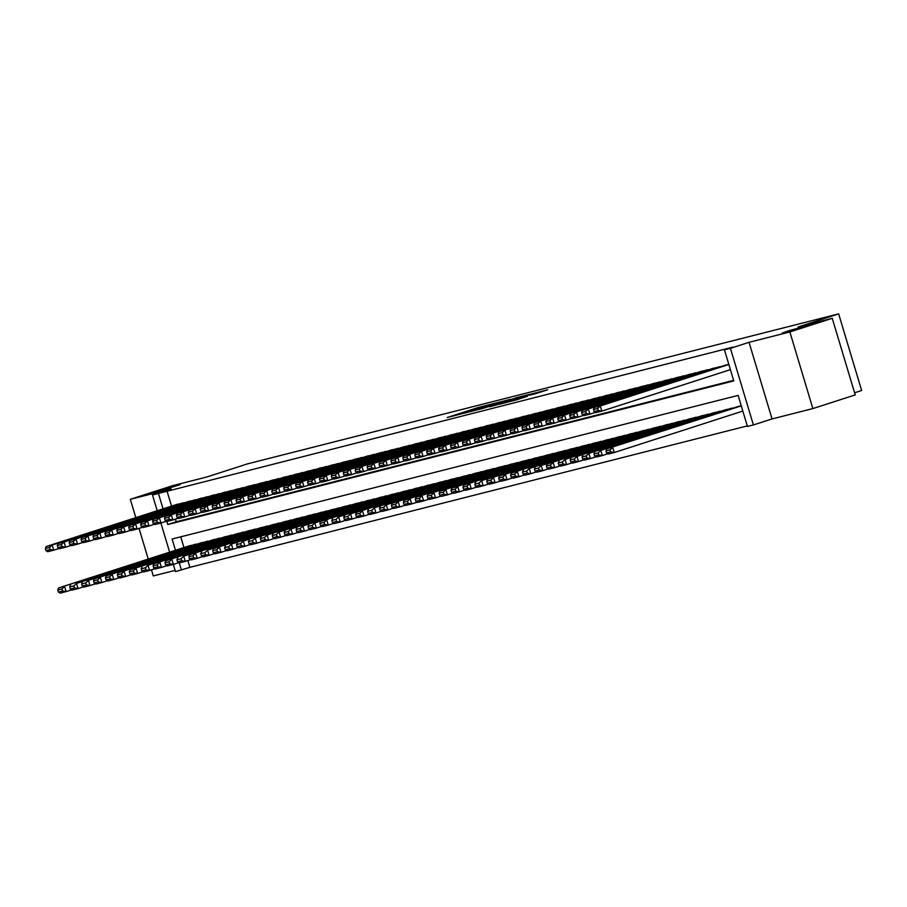 <?xml version="1.0" encoding="UTF-8"?>
<svg xmlns="http://www.w3.org/2000/svg" width="907" height="907" viewBox="0 0 907 907"><rect width="100%" height="100%" fill="white"/><g stroke="black" fill="none" stroke-linecap="round" stroke-linejoin="round"><path stroke-width="1.36" d="M492.943 403.74L478.023 407.56L447.219 417.526L461.992 413.717L492.943 403.74M787.945 330.998L782.31 333.039L789.509 331.259L808.829 325.08L787.945 330.998M159.36 490.494L153.725 492.535L160.936 490.755L180.244 484.576L159.36 490.494M535.629 393.638L547.726 389.772L530.72 394.182L499.904 404.159L516.911 399.749L527.557 396.234L505.21 402.617L527.239 395.418L535.81 392.992L529.348 395.203L535.629 393.638M832.241 318.3L855.233 394.919L812.865 408.581L789.872 331.962L832.241 318.3L797.99 326.996L838.658 313.879L247.622 463.84L206.943 476.957L172.681 485.653L130.313 499.315L171.128 488.964L152.478 494.973L732.935 347.109L724.455 349.841L730.418 348.333L753.4 424.952L747.447 426.46L738.128 395.395L172.103 539.019L175.482 550.266M789.872 331.962L749.057 342.313L730.418 348.333M510.482 399.318L494.338 403.411L463.534 413.388L480.54 408.978L510.482 399.318M515.357 397.969L529.529 394.398L498.725 404.363L489.61 406.767L499.201 403.298L481.481 408.842L515.414 398.139M130.313 499.315L135.812 517.636M139.043 528.407L148.238 559.052M151.469 569.823L153.306 575.934L175.108 570.401M184.03 502.897L176.786 504.383M195.946 499.882L188.713 501.39M207.862 496.855L200.628 498.374M219.777 493.827L212.533 495.313M231.693 490.812L224.46 492.32M243.609 487.785L236.376 489.304M255.525 484.757L248.28 486.243M267.44 481.742L260.207 483.25M279.356 478.715L272.123 480.234M291.272 475.687L284.038 477.207M303.199 472.672L295.954 474.18M315.114 469.645L307.87 471.164M327.03 466.617L319.774 468.103M338.946 463.602L331.701 465.11M350.862 460.575L343.617 462.094M362.777 457.547L355.521 459.033M374.693 454.52L367.448 456.04M386.609 451.505L379.353 452.978M398.524 448.477L391.28 449.997M410.44 445.45L403.196 446.97M422.356 442.435L415.1 443.908M434.272 439.407L427.027 440.927M446.187 436.38L438.943 437.9M458.103 433.365L450.87 434.872M470.019 430.337L462.785 431.857M481.934 427.31L474.701 428.83M493.85 424.295L486.606 425.768M505.766 421.267L498.533 422.787M517.682 418.24L510.448 419.76M529.597 415.225L522.353 416.698M541.513 412.197L534.28 413.717M553.429 409.17L546.195 410.69M565.344 406.143L558.1 407.628M577.26 403.127L570.027 404.635M589.176 400.1L581.943 401.62M601.103 397.073L593.847 398.558M613.019 394.057L605.774 395.565M624.934 391.03L617.69 392.55M636.85 388.003L629.605 389.522M648.766 384.987L641.521 386.495M660.681 381.96L653.437 383.48M672.597 378.933L665.341 380.418M684.513 375.917L677.268 377.425M696.429 372.89L689.184 374.41M708.344 369.863L701.088 371.348M720.26 366.847L713.015 368.355M166.911 490.732L171.536 506.117M175.436 519.133L176.23 521.786L733.616 380.362M724.931 365.34L728.797 364.308M187.862 560.549L189.903 567.351L747.289 425.916M180.742 536.831L183.951 547.533M189.223 545.833L196.456 544.325M201.139 542.817L208.372 541.298M213.054 539.79L220.288 538.27M224.97 536.763L232.203 535.255M236.886 533.747L244.119 532.228M248.801 530.72L256.035 529.2M260.717 527.693L267.95 526.173M272.633 524.665L279.866 523.158M284.549 521.65L291.782 520.13M296.464 518.623L303.698 517.103M308.38 515.595L315.613 514.088M320.296 512.58L327.54 511.06M332.211 509.553L339.456 508.033M344.127 506.525L351.372 505.018M356.043 503.51L363.288 501.99M367.959 500.483L375.203 498.963M379.874 497.455L387.119 495.948M391.79 494.44L399.035 492.92M403.706 491.413L410.95 489.893M415.621 488.385L422.866 486.878M427.537 485.37L434.782 483.85M439.453 482.343L446.697 480.823M451.369 479.315L458.613 477.796M463.284 476.288L470.529 474.78M475.211 473.273L482.445 471.753M487.127 470.245L494.36 468.726M499.043 467.218L506.276 465.71M510.958 464.203L518.192 462.683M522.874 461.175L530.107 459.656M534.79 458.148L542.023 456.64M546.706 455.133L553.939 453.613M558.621 452.105L565.855 450.586M570.537 449.078L577.77 447.57M582.453 446.063L589.686 444.543M594.368 443.035L601.602 441.516M606.284 440.008L613.517 438.5M618.2 436.981L625.445 435.473M630.116 433.965L637.36 432.446M642.031 430.938L649.276 429.419M653.947 427.911L661.192 426.403M665.863 424.895L673.107 423.376M677.778 421.868L685.023 420.349M689.694 418.841L696.939 417.333M701.61 415.825L708.855 414.306M713.526 412.798L720.77 411.279M725.441 409.771L732.686 408.263M737.357 406.755L741.223 405.735M854.587 392.776L861.65 390.498L838.658 313.879M749.057 342.313L772.05 418.943L812.865 408.581M772.05 418.943L753.4 424.952M189.903 567.351L175.47 571.591L173.316 564.415M166.831 521.423L167.761 524.518L733.774 380.906L724.455 349.841M158.442 493.465L163.056 508.85M169.632 552.148L160.89 522.999M157.206 510.732L152.478 494.973M179.257 562.839L181.423 570.084M176.23 521.786L167.761 524.518M496.129 403.003L467.252 412.288L496.129 403.003M515.221 398.479L501.163 402.617L515.38 398.989M195.765 544.132L58.615 587.951L189.801 545.651M61.948 588.926L64.578 586.432L66.132 591.613L60.168 593.121L58.399 592.056L62.572 591.001L61.948 588.926L57.776 589.981L58.399 592.056M71.642 589.833L66.132 591.613L62.572 591.001M58.615 587.951L57.776 589.981M183.339 502.716L52.153 545.016L53.706 550.198L59.216 548.418M177.375 504.235L46.189 546.536L52.153 545.016L49.522 547.511L45.35 548.565L45.974 550.64L50.146 549.585L49.522 547.511M50.146 549.585L53.706 550.198L47.742 551.705L45.974 550.64M45.35 548.565L46.189 546.536M207.68 541.116L76.494 583.416L201.717 542.624M73.864 585.899L76.494 583.416L78.047 588.586L72.084 590.106L70.315 589.028L74.487 587.974L73.864 585.899L69.692 586.965L70.315 589.028M83.557 586.806L78.047 588.586L74.487 587.974M70.531 584.924L69.692 586.965M219.596 538.089L88.41 580.389L213.633 539.597M85.78 582.884L88.41 580.389L89.963 585.571L84 587.078L82.231 586.013L86.403 584.947L85.78 582.884L81.607 583.938L82.231 586.013M95.473 583.791L89.963 585.571L86.403 584.947M82.446 581.897L81.607 583.938M231.512 535.062L94.373 578.881L225.548 536.581M97.695 579.856L100.326 577.362L101.879 582.543L95.927 584.051L94.147 582.986L98.319 581.931L97.695 579.856L93.523 580.911L94.147 582.986M107.4 580.763L101.879 582.543L98.319 581.931M94.373 578.881L93.523 580.911M243.427 532.046L106.289 575.854L237.464 533.554M109.611 576.829L112.241 574.346L113.794 579.516L107.842 581.036L106.062 579.958L110.235 578.904L109.611 576.829L105.439 577.895L106.062 579.958M119.316 577.736L113.794 579.516L110.235 578.904M106.289 575.854L105.439 577.895M195.254 499.689L64.068 542.001L65.621 547.17L71.131 545.39M189.291 501.208L58.105 543.508L64.068 542.001L61.438 544.483L57.266 545.549L57.889 547.613L62.061 546.558L61.438 544.483M62.061 546.558L65.621 547.17L59.658 548.69L57.889 547.613M57.266 545.549L58.105 543.508M207.17 496.673L75.984 538.973L77.537 544.155L83.047 542.375M201.207 498.181L70.02 540.481L75.984 538.973L73.354 541.468L69.181 542.522L69.805 544.597L73.977 543.531L73.354 541.468M73.977 543.531L77.537 544.155L71.574 545.663L69.805 544.597M69.181 542.522L70.02 540.481M219.086 493.646L87.9 535.946L89.453 541.128L94.974 539.348M213.122 495.154L81.947 537.466L87.9 535.946L85.269 538.441L81.097 539.495L81.721 541.57L85.893 540.515L85.269 538.441M85.893 540.515L89.453 541.128L83.501 542.635L81.721 541.57M81.097 539.495L81.947 537.466M231.002 490.619L99.815 532.931L101.369 538.1L106.89 536.32M225.038 492.138L93.863 534.438L99.815 532.931L97.185 535.413L93.013 536.479L93.636 538.543L97.809 537.488L97.185 535.413M97.809 537.488L101.369 538.1L95.416 539.62L93.636 538.543M93.013 536.479L93.863 534.438M255.343 529.019L118.205 572.827L249.38 530.527M121.527 573.814L124.157 571.319L125.71 576.501L119.758 578.008L117.978 576.943L122.15 575.877L121.527 573.814L117.354 574.868L117.978 576.943M131.232 574.721L125.71 576.501L122.15 575.877M118.205 572.827L117.354 574.868M242.917 487.603L111.731 529.903L113.284 535.073L118.806 533.305M236.954 489.111L105.779 531.411L111.731 529.903L109.101 532.398L104.929 533.452L105.552 535.515L109.724 534.461L109.101 532.398M109.724 534.461L113.284 535.073L107.332 536.593L105.552 535.515M104.929 533.452L105.779 531.411M267.259 525.992L130.12 569.811L261.295 527.511M133.442 570.786L136.073 568.292L137.626 573.473L131.674 574.981L129.894 573.916L134.066 572.861L133.442 570.786L129.27 571.841L129.894 573.916M143.147 571.693L137.626 573.473L134.066 572.861M130.12 569.811L129.27 571.841M254.833 484.576L123.647 526.876L125.2 532.058L130.721 530.278M248.869 486.084L117.695 528.384L123.647 526.876L121.016 529.371L116.844 530.425L117.468 532.5L121.64 531.434L121.016 529.371M121.64 531.434L125.2 532.058L119.248 533.565L117.468 532.5M116.844 530.425L117.695 528.384M279.175 522.965L147.988 565.276L273.211 524.484M145.358 567.759L147.988 565.276L149.542 570.446L143.589 571.966L141.809 570.888L145.982 569.834L145.358 567.759L141.186 568.825L141.809 570.888M155.063 568.666L149.542 570.446L145.982 569.834M142.036 566.784L141.186 568.825M266.749 481.549L135.562 523.849L137.116 529.03L142.637 527.25M260.785 483.068L129.61 525.368L135.562 523.849L132.932 526.343L128.76 527.398L129.384 529.473L133.556 528.418L132.932 526.343M133.556 528.418L137.116 529.03L131.164 530.538L129.384 529.473M128.76 527.398L129.61 525.368M291.09 519.949L153.952 563.757L285.127 521.457M157.274 564.744L159.904 562.249L161.457 567.431L155.505 568.938L153.725 567.873L157.897 566.807L157.274 564.744L153.102 565.798L153.725 567.873M166.979 565.651L161.457 567.431L157.897 566.807M153.952 563.757L153.102 565.798M278.664 478.533L147.478 520.833L149.031 526.003L154.553 524.235M272.701 480.041L141.526 522.341L147.478 520.833L144.848 523.316L140.676 524.382L141.299 526.445L145.471 525.391L144.848 523.316M145.471 525.391L149.031 526.003L143.079 527.523L141.299 526.445M140.676 524.382L141.526 522.341M303.006 516.922L165.868 560.741L297.043 518.43M169.19 561.716L171.82 559.222L173.373 564.403L167.421 565.911L165.641 564.846L169.813 563.791L169.19 561.716L165.017 562.771L165.641 564.846M178.894 562.623L173.373 564.403L169.813 563.791M165.868 560.741L165.017 562.771M290.58 475.506L159.394 517.806L160.947 522.988L166.469 521.208M284.628 477.014L153.442 519.314L159.394 517.806L156.764 520.301L152.591 521.355L153.215 523.43L157.387 522.364L156.764 520.301M157.387 522.364L160.947 522.988L154.995 524.495L153.215 523.43M152.591 521.355L153.442 519.314M314.922 513.895L183.736 556.206L308.97 515.414M181.105 558.689L183.736 556.206L185.289 561.376L179.337 562.884L177.557 561.818L181.729 560.764L181.105 558.689L176.933 559.755L177.557 561.818M190.81 559.596L185.289 561.376L181.729 560.764M177.783 557.714L176.933 559.755M302.496 472.479L171.31 514.779L172.863 519.96L178.384 518.18M296.544 473.998L165.357 516.298L171.31 514.779L168.679 517.273L164.507 518.328L165.131 520.403L169.303 519.348L168.679 517.273M169.303 519.348L172.863 519.96L166.911 521.468L165.131 520.403M164.507 518.328L165.357 516.298M326.837 510.879L189.699 554.687L320.885 512.387M193.021 555.662L195.651 553.179L197.204 558.349L191.252 559.868L189.472 558.791L193.645 557.737L193.021 555.662L188.849 556.728L189.472 558.791M202.726 556.581L197.204 558.349L193.645 557.737M189.699 554.687L188.849 556.728M314.412 469.463L183.225 511.763L184.779 516.933L190.3 515.153M308.459 470.971L177.273 513.271L183.225 511.763L180.595 514.246L176.423 515.312L177.046 517.375L181.219 516.321L180.595 514.246M181.219 516.321L184.779 516.933L178.826 518.453L177.046 517.375M176.423 515.312L177.273 513.271M338.753 507.852L207.567 550.152L332.801 509.36M204.937 552.646L207.567 550.152L209.12 555.333L203.168 556.841L201.388 555.776L205.56 554.71L204.937 552.646L200.764 553.701L201.388 555.776M214.642 553.553L209.12 555.333L205.56 554.71M201.615 551.66L200.764 553.701M326.327 466.436L195.141 508.736L196.694 513.918L202.216 512.138M320.375 467.944L189.189 510.244L195.141 508.736L192.511 511.231L188.339 512.285L188.962 514.36L193.134 513.294L192.511 511.231M193.134 513.294L196.694 513.918L190.742 515.425L188.962 514.36M188.339 512.285L189.189 510.244M338.243 463.409L207.057 505.709L208.61 510.89L214.131 509.11M332.291 464.928L201.105 507.228L207.057 505.709L204.426 508.203L200.266 509.258L200.878 511.333L205.05 510.278L204.426 508.203M205.05 510.278L208.61 510.89L202.658 512.398L200.878 511.333M200.266 509.258L201.105 507.228M350.159 460.393L218.972 502.693L220.526 507.863L226.047 506.083M344.207 461.901L213.02 504.201L218.972 502.693L216.342 505.176L212.181 506.242L212.794 508.305L216.966 507.251L216.342 505.176M216.966 507.251L220.526 507.863L214.574 509.383L212.794 508.305M212.181 506.242L213.02 504.201M350.669 504.825L213.53 548.644L344.717 506.344M216.852 549.619L219.483 547.125L221.036 552.306L215.084 553.814L213.304 552.748L217.476 551.694L216.852 549.619L212.691 550.674L213.304 552.748M226.557 550.526L221.036 552.306L217.476 551.694M213.53 548.644L212.691 550.674M362.585 501.809L231.398 544.109L356.632 503.317M228.768 546.592L231.398 544.109L232.952 549.279L226.999 550.798L225.219 549.721L229.392 548.667L228.768 546.592L224.607 547.658L225.219 549.721M238.473 547.511L232.952 549.279L229.392 548.667M225.446 545.617L224.607 547.658M374.5 498.782L243.325 541.082L368.548 500.29M240.684 543.576L243.325 541.082L244.879 546.263L238.915 547.771L237.135 546.706L241.307 545.64L240.684 543.576L236.523 544.631L237.135 546.706M250.389 544.483L244.879 546.263L241.307 545.64M237.362 542.59L236.523 544.631M362.074 457.366L230.9 499.666L232.453 504.848L237.963 503.068M356.122 458.874L224.936 501.174L230.9 499.666L228.258 502.161L224.097 503.215L224.709 505.29L228.881 504.224L228.258 502.161M228.881 504.224L232.453 504.848L226.489 506.355L224.709 505.29M224.097 503.215L224.936 501.174M386.416 495.755L255.241 538.055L380.464 497.274M252.6 540.549L255.241 538.055L256.794 543.236L250.831 544.744L249.051 543.678L253.223 542.624L252.6 540.549L248.439 541.604L249.051 543.678M262.304 541.456L256.794 543.236L253.223 542.624M249.278 539.574L248.439 541.604M373.99 454.339L242.815 496.639L244.368 501.82L249.879 500.04M368.038 455.858L236.852 498.158L242.815 496.639L240.185 499.133L236.013 500.188L236.625 502.263L240.797 501.208L240.185 499.133M240.797 501.208L244.368 501.82L238.405 503.328L236.625 502.263M236.013 500.188L236.852 498.158M398.332 492.739L267.157 535.039L392.38 494.247M264.527 537.522L267.157 535.039L268.71 540.209L262.747 541.728L260.967 540.651L265.139 539.597L264.527 537.522L260.354 538.588L260.967 540.651M274.22 538.429L268.71 540.209L265.139 539.597M261.193 536.547L260.354 538.588M385.906 451.312L254.731 493.623L256.284 498.793L261.794 497.013M379.954 452.831L248.767 495.131L254.731 493.623L252.101 496.106L247.928 497.172L248.541 499.235L252.713 498.181L252.101 496.106M252.713 498.181L256.284 498.793L250.321 500.313L248.541 499.235M247.928 497.172L248.767 495.131M410.247 489.712L279.073 532.012L404.295 491.22M276.442 534.506L279.073 532.012L280.626 537.193L274.662 538.701L272.894 537.636L277.054 536.57L276.442 534.506L272.27 535.561L272.894 537.636M286.136 535.413L280.626 537.193L277.054 536.57M273.109 533.52L272.27 535.561M397.822 448.296L266.647 490.596L268.2 495.778L273.71 493.998M391.869 449.804L260.683 492.104L266.647 490.596L264.016 493.091L259.844 494.145L260.468 496.22L264.629 495.154L264.016 493.091M264.629 495.154L268.2 495.778L262.236 497.285L260.468 496.22M259.844 494.145L260.683 492.104M422.163 486.685L290.988 528.985L416.211 488.204M288.358 531.479L290.988 528.985L292.542 534.166L286.578 535.674L284.809 534.608L288.97 533.554L288.358 531.479L284.186 532.534L284.809 534.608M298.052 532.386L292.542 534.166L288.97 533.554M285.025 530.504L284.186 532.534M409.737 445.269L278.562 487.569L280.116 492.75L285.626 490.97M403.785 446.777L272.599 489.088L278.562 487.569L275.932 490.063L271.76 491.118L272.383 493.193L276.544 492.138L275.932 490.063M276.544 492.138L280.116 492.75L274.152 494.258L272.383 493.193M271.76 491.118L272.599 489.088M434.079 483.669L302.904 525.969L428.127 485.177M300.274 528.452L302.904 525.969L304.457 531.139L298.494 532.658L296.725 531.581L300.886 530.527L300.274 528.452L296.101 529.518L296.725 531.581M309.967 529.359L304.457 531.139L300.886 530.527M296.94 527.477L296.101 529.518M421.653 442.242L290.478 484.553L292.031 489.723L297.541 487.943M415.701 443.761L284.515 486.061L290.478 484.553L287.848 487.036L283.676 488.102L284.299 490.165L288.46 489.111L287.848 487.036M288.46 489.111L292.031 489.723L286.068 491.243L284.299 490.165M283.676 488.102L284.515 486.061M445.995 480.642L314.82 522.942L440.042 482.15M312.189 525.436L314.82 522.942L316.373 528.123L310.409 529.631L308.641 528.566L312.802 527.5L312.189 525.436L308.017 526.491L308.641 528.566M321.883 526.343L316.373 528.123L312.802 527.5M308.856 524.45L308.017 526.491M433.58 439.226L302.394 481.526L303.947 486.696L309.457 484.928M427.616 440.734L296.43 483.034L302.394 481.526L299.763 484.009L295.591 485.075L296.215 487.138L300.387 486.084L299.763 484.009M300.387 486.084L303.947 486.696L297.984 488.215L296.215 487.138M295.591 485.075L296.43 483.034M457.922 477.615L320.772 521.434L451.958 479.123M324.105 522.409L326.735 519.915L328.289 525.096L322.325 526.604L320.556 525.538L324.729 524.484L324.105 522.409L319.933 523.464L320.556 525.538M333.799 523.316L328.289 525.096L324.729 524.484M320.772 521.434L319.933 523.464M445.496 436.199L314.31 478.499L315.863 483.68L321.373 481.9M439.532 437.707L308.346 480.007L314.31 478.499L311.679 480.993L307.507 482.048L308.131 484.123L312.303 483.057L311.679 480.993M312.303 483.057L315.863 483.68L309.899 485.188L308.131 484.123M307.507 482.048L308.346 480.007M469.837 474.588L338.651 516.899L463.874 476.107M336.021 519.382L338.651 516.899L340.204 522.069L334.241 523.588L332.472 522.511L336.644 521.457L336.021 519.382L331.849 520.448L332.472 522.511M345.714 520.289L340.204 522.069L336.644 521.457M332.688 518.407L331.849 520.448M481.753 471.572L350.567 513.872L475.79 473.08M347.937 516.366L350.567 513.872L352.12 519.053L346.157 520.561L344.388 519.496L348.56 518.43L347.937 516.366L343.764 517.421L344.388 519.496M357.63 517.273L352.12 519.053L348.56 518.43M344.603 515.38L343.764 517.421M493.669 468.545L356.519 512.364L487.705 470.053M359.852 513.339L362.483 510.845L364.036 516.026L358.072 517.534L356.304 516.468L360.476 515.414L359.852 513.339L355.68 514.394L356.304 516.468M369.546 514.246L364.036 516.026L360.476 515.414M356.519 512.364L355.68 514.394M457.411 433.172L326.225 475.472L327.778 480.653L333.288 478.873M451.448 434.691L320.262 476.991L326.225 475.472L323.595 477.966L319.423 479.021L320.046 481.095L324.218 480.041L323.595 477.966M324.218 480.041L327.778 480.653L321.815 482.161L320.046 481.095M319.423 479.021L320.262 476.991M469.327 430.156L338.141 472.456L339.694 477.626L345.204 475.858M463.364 431.664L332.177 473.964L338.141 472.456L335.511 474.939L331.338 476.005L331.962 478.068L336.134 477.014L335.511 474.939M336.134 477.014L339.694 477.626L333.731 479.145L331.962 478.068M331.338 476.005L332.177 473.964M481.243 427.129L350.057 469.429L351.61 474.61L357.12 472.83M475.279 428.637L344.093 470.937L350.057 469.429L347.426 471.923L343.254 472.978L343.878 475.053L348.05 473.987L347.426 471.923M348.05 473.987L351.61 474.61L345.646 476.118L343.878 475.053M343.254 472.978L344.093 470.937M505.584 465.518L374.398 507.829L499.621 467.037M371.768 510.312L374.398 507.829L375.952 512.999L369.988 514.507L368.219 513.441L372.392 512.387L371.768 510.312L367.596 511.378L368.219 513.441M381.462 511.219L375.952 512.999L372.392 512.387M368.435 509.337L367.596 511.378M493.159 424.102L361.972 466.402L363.526 471.583L369.036 469.803M487.195 425.621L356.009 467.921L361.972 466.402L359.342 468.896L355.17 469.951L355.793 472.025L359.966 470.971L359.342 468.896M359.966 470.971L363.526 471.583L357.562 473.091L355.793 472.025M355.17 469.951L356.009 467.921M517.5 462.502L386.314 504.802L511.537 464.01M383.684 507.285L386.314 504.802L387.867 509.972L381.904 511.491L380.135 510.414L384.307 509.36L383.684 507.285L379.511 508.351L380.135 510.414M393.377 508.203L387.867 509.972L384.307 509.36M380.35 506.31L379.511 508.351M505.074 421.086L373.888 463.386L375.441 468.556L380.951 466.776M499.111 422.594L367.925 464.894L373.888 463.386L371.258 465.869L367.086 466.935L367.709 468.998L371.881 467.944L371.258 465.869M371.881 467.944L375.441 468.556L369.478 470.075L367.709 468.998M367.086 466.935L367.925 464.894M529.416 459.475L392.278 503.283L523.452 460.983M395.599 504.269L398.23 501.775L399.783 506.956L393.831 508.464L392.051 507.398L396.223 506.333L395.599 504.269L391.427 505.324L392.051 507.398M405.304 505.176L399.783 506.956L396.223 506.333M392.278 503.283L391.427 505.324M516.99 418.059L385.804 460.359L387.357 465.54L392.878 463.76M511.026 419.567L379.852 461.867L385.804 460.359L383.173 462.853L379.001 463.908L379.625 465.983L383.797 464.917L383.173 462.853M383.797 464.917L387.357 465.54L381.405 467.048L379.625 465.983M379.001 463.908L379.852 461.867M541.332 456.448L404.193 500.267L535.368 457.967M407.515 501.242L410.145 498.748L411.699 503.929L405.746 505.437L403.966 504.371L408.139 503.317L407.515 501.242L403.343 502.297L403.966 504.371M417.22 502.149L411.699 503.929L408.139 503.317M404.193 500.267L403.343 502.297M528.906 415.032L397.72 457.332L399.273 462.513L404.794 460.733M522.942 416.551L391.767 458.851L397.72 457.332L395.089 459.826L390.917 460.881L391.541 462.955L395.713 461.901L395.089 459.826M395.713 461.901L399.273 462.513L393.321 464.021L391.541 462.955M390.917 460.881L391.767 458.851M553.247 453.432L416.109 497.24L547.284 454.94M419.431 498.215L422.061 495.732L423.614 500.902L417.662 502.421L415.882 501.344L420.054 500.29L419.431 498.215L415.259 499.281L415.882 501.344M429.136 499.133L423.614 500.902L420.054 500.29M416.109 497.24L415.259 499.281M565.163 450.405L428.025 494.213L559.2 451.913M431.347 495.199L433.977 492.705L435.53 497.886L429.578 499.394L427.798 498.328L431.97 497.263L431.347 495.199L427.174 496.254L427.798 498.328M441.051 496.106L435.53 497.886L431.97 497.263M428.025 494.213L427.174 496.254M577.079 447.378L439.94 491.197L571.115 448.897M443.262 492.172L445.893 489.678L447.446 494.859L441.494 496.367L439.714 495.301L443.886 494.247L443.262 492.172L439.09 493.227L439.714 495.301M452.967 493.079L447.446 494.859L443.886 494.247M439.94 491.197L439.09 493.227M540.821 412.016L409.635 454.316L411.188 459.486L416.71 457.706M534.858 413.524L403.683 455.824L409.635 454.316L407.005 456.799L402.833 457.865L403.456 459.928L407.628 458.874L407.005 456.799M407.628 458.874L411.188 459.486L405.236 461.005L403.456 459.928M402.833 457.865L403.683 455.824M552.737 408.989L421.551 451.289L423.104 456.47L428.626 454.69M546.774 410.497L415.599 452.797L421.551 451.289L418.921 453.783L414.748 454.838L415.372 456.913L419.544 455.847L418.921 453.783M419.544 455.847L423.104 456.47L417.152 457.978L415.372 456.913M414.748 454.838L415.599 452.797M564.653 405.962L433.467 448.262L435.02 453.443L440.541 451.663M558.689 407.481L427.514 449.781L433.467 448.262L430.836 450.756L426.664 451.811L427.288 453.885L431.46 452.831L430.836 450.756M431.46 452.831L435.02 453.443L429.068 454.951L427.288 453.885M426.664 451.811L427.514 449.781M588.994 444.362L451.856 488.17L583.031 445.87M455.178 489.145L457.808 486.662L459.361 491.832L453.409 493.351L451.629 492.274L455.802 491.22L455.178 489.145L451.006 490.211L451.629 492.274M464.883 490.052L459.361 491.832L455.802 491.22M451.856 488.17L451.006 490.211M576.569 402.935L445.382 445.246L446.936 450.416L452.457 448.636M570.605 404.454L439.43 446.754L445.382 445.246L442.752 447.729L438.58 448.795L439.203 450.858L443.376 449.804L442.752 447.729M443.376 449.804L446.936 450.416L440.983 451.935L439.203 450.858M438.58 448.795L439.43 446.754M600.91 441.335L463.772 485.143L594.947 442.843M467.094 486.129L469.724 483.635L471.277 488.816L465.325 490.324L463.545 489.258L467.717 488.193L467.094 486.129L462.921 487.184L463.545 489.258M476.799 487.036L471.277 488.816L467.717 488.193M463.772 485.143L462.921 487.184M588.484 399.919L457.298 442.219L458.851 447.4L464.373 445.62M582.532 401.427L451.346 443.727L457.298 442.219L454.668 444.713L450.496 445.768L451.119 447.843L455.291 446.777L454.668 444.713M455.291 446.777L458.851 447.4L452.899 448.908L451.119 447.843M450.496 445.768L451.346 443.727M612.826 438.308L481.64 480.608L606.874 439.827M479.009 483.102L481.64 480.608L483.193 485.789L477.241 487.297L475.461 486.231L479.633 485.177L479.009 483.102L474.837 484.157L475.461 486.231M488.714 484.009L483.193 485.789L479.633 485.177M475.687 482.127L474.837 484.157M600.4 396.892L469.214 439.192L470.767 444.373L476.288 442.593M594.448 398.4L463.262 440.711L469.214 439.192L466.583 441.686L462.411 442.741L463.035 444.815L467.207 443.761L466.583 441.686M467.207 443.761L470.767 444.373L464.815 445.881L463.035 444.815M462.411 442.741L463.262 440.711M624.742 435.292L487.603 479.1L618.789 436.8M490.925 480.075L493.555 477.592L495.109 482.762L489.156 484.281L487.376 483.204L491.549 482.15L490.925 480.075L486.753 481.141L487.376 483.204M500.63 480.982L495.109 482.762L491.549 482.15M487.603 479.1L486.753 481.141M612.316 393.865L481.129 436.176L482.683 441.346L488.204 439.566M606.364 395.384L475.177 437.684L481.129 436.176L478.499 438.659L474.327 439.725L474.951 441.788L479.123 440.734L478.499 438.659M479.123 440.734L482.683 441.346L476.731 442.865L474.951 441.788M474.327 439.725L475.177 437.684M636.657 432.265L499.519 476.073L630.705 433.773M502.841 477.059L505.471 474.565L507.024 479.746L501.072 481.254L499.292 480.188L503.464 479.123L502.841 477.059L498.669 478.114L499.292 480.188M512.546 477.966L507.024 479.746L503.464 479.123M499.519 476.073L498.669 478.114M624.231 390.849L493.045 433.149L494.598 438.319L500.12 436.55M618.279 392.357L487.093 434.657L493.045 433.149L490.415 435.632L486.243 436.698L486.866 438.761L491.038 437.707L490.415 435.632M491.038 437.707L494.598 438.319L488.646 439.838L486.866 438.761M486.243 436.698L487.093 434.657M648.573 429.238L511.435 473.057L642.621 430.746M514.757 474.032L517.387 471.538L518.94 476.719L512.988 478.227L511.208 477.161L515.38 476.107L514.757 474.032L510.596 475.087L511.208 477.161M524.461 474.939L518.94 476.719L515.38 476.107M511.435 473.057L510.596 475.087M636.147 387.822L504.961 430.122L506.514 435.303L512.036 433.523M630.195 389.33L499.009 431.63L504.961 430.122L502.331 432.616L498.17 433.671L498.782 435.745L502.954 434.68L502.331 432.616M502.954 434.68L506.514 435.303L500.562 436.811L498.782 435.745M498.17 433.671L499.009 431.63M660.489 426.211L529.303 468.522L654.537 427.73M526.672 471.005L529.303 468.522L530.856 473.692L524.904 475.211L523.124 474.134L527.296 473.08L526.672 471.005L522.511 472.071L523.124 474.134M536.377 471.912L530.856 473.692L527.296 473.08M523.35 470.03L522.511 472.071M648.063 384.795L516.877 427.095L518.43 432.276L523.951 430.496M642.111 386.314L510.924 428.614L516.877 427.095L514.246 429.589L510.085 430.644L510.698 432.718L514.87 431.664L514.246 429.589M514.87 431.664L518.43 432.276L512.478 433.784L510.698 432.718M510.085 430.644L510.924 428.614M672.404 423.195L541.23 465.495L666.452 424.703M538.588 467.989L541.23 465.495L542.783 470.676L536.819 472.184L535.039 471.118L539.212 470.053L538.588 467.989L534.427 469.044L535.039 471.118M548.293 468.896L542.783 470.676L539.212 470.053M535.266 467.003L534.427 469.044M659.979 381.779L528.804 424.079L530.357 429.249L535.867 427.48M654.026 383.287L522.84 425.587L528.804 424.079L526.162 426.562L522.001 427.628L522.613 429.691L526.786 428.637L526.162 426.562M526.786 428.637L530.357 429.249L524.393 430.768L522.613 429.691M522.001 427.628L522.84 425.587M684.32 420.168L547.182 463.987L678.368 421.676M550.504 464.962L553.145 462.468L554.699 467.649L548.735 469.157L546.955 468.091L551.127 467.026L550.504 464.962L546.343 466.017L546.955 468.091M560.209 465.869L554.699 467.649L551.127 467.026M547.182 463.987L546.343 466.017M671.894 378.752L540.719 421.052L542.273 426.233L547.783 424.453M665.942 380.26L534.756 422.56L540.719 421.052L538.089 423.546L533.917 424.601L534.529 426.675L538.701 425.61L538.089 423.546M538.701 425.61L542.273 426.233L536.309 427.741L534.529 426.675M533.917 424.601L534.756 422.56M696.236 417.141L565.061 459.441L690.284 418.66M562.431 461.935L565.061 459.441L566.614 464.622L560.651 466.13L558.871 465.064L563.043 464.01L562.431 461.935L558.259 462.989L558.871 465.064M572.124 462.842L566.614 464.622L563.043 464.01M559.097 460.96L558.259 462.989M683.81 375.725L552.635 418.025L554.188 423.206L559.698 421.426M677.858 377.244L546.672 419.544L552.635 418.025L550.005 420.519L545.833 421.574L546.445 423.648L550.617 422.594L550.005 420.519M550.617 422.594L554.188 423.206L548.225 424.714L546.445 423.648M545.833 421.574L546.672 419.544M708.152 414.125L576.977 456.425L702.199 415.633M574.346 458.908L576.977 456.425L578.53 461.595L572.566 463.114L570.798 462.037L574.959 460.983L574.346 458.908L570.174 459.974L570.798 462.037M584.04 459.826L578.53 461.595L574.959 460.983M571.013 457.933L570.174 459.974M695.726 372.709L564.551 415.009L566.104 420.179L571.614 418.399M689.774 374.217L558.587 416.517L564.551 415.009L561.921 417.492L557.748 418.558L558.372 420.621L562.533 419.567L561.921 417.492M562.533 419.567L566.104 420.179L560.141 421.698L558.372 420.621M557.748 418.558L558.587 416.517M720.067 411.098L588.892 453.398L714.115 412.606M586.262 455.892L588.892 453.398L590.446 458.579L584.482 460.087L582.713 459.021L586.874 457.956L586.262 455.892L582.09 456.947L582.713 459.021M595.956 456.799L590.446 458.579L586.874 457.956M582.929 454.906L582.09 456.947M707.641 369.682L576.467 411.982L578.02 417.163L583.53 415.383M701.689 371.19L570.503 413.49L576.467 411.982L573.836 414.476L569.664 415.531L570.288 417.605L574.448 416.54L573.836 414.476M574.448 416.54L578.02 417.163L572.056 418.671L570.288 417.605M569.664 415.531L570.503 413.49M731.983 408.071L600.808 450.371L726.031 409.59M598.178 452.865L600.808 450.371L602.361 455.552L596.398 457.06L594.629 455.994L598.79 454.94L598.178 452.865L594.006 453.919L594.629 455.994M607.871 453.772L602.361 455.552L598.79 454.94M594.845 451.89L594.006 453.919M719.557 366.655L588.382 408.955L589.935 414.136L595.446 412.356M713.605 368.174L582.419 410.474L588.382 408.955L585.752 411.449L581.58 412.504L582.203 414.578L586.364 413.524L585.752 411.449M586.364 413.524L589.935 414.136L583.972 415.644L582.203 414.578M581.58 412.504L582.419 410.474M741.28 405.894L606.76 448.863L737.947 406.563M610.094 449.838L612.724 447.355L614.277 452.525L608.314 454.044L606.545 452.967L610.706 451.913L610.094 449.838L605.921 450.904L606.545 452.967M742.833 411.075L614.277 452.525L610.706 451.913M606.76 448.863L605.921 450.904M728.854 364.478L600.298 405.939L601.851 411.109L730.407 369.659M725.521 365.147L594.334 407.447L600.298 405.939L597.668 408.422L593.495 409.488L594.119 411.551L598.291 410.497L597.668 408.422M598.291 410.497L601.851 411.109L595.888 412.628L594.119 411.551M593.495 409.488L594.334 407.447M505.618 402.141L505.448 401.552M499.201 402.957L499.009 402.345M517.716 398.241L517.534 397.64"/></g></svg>
